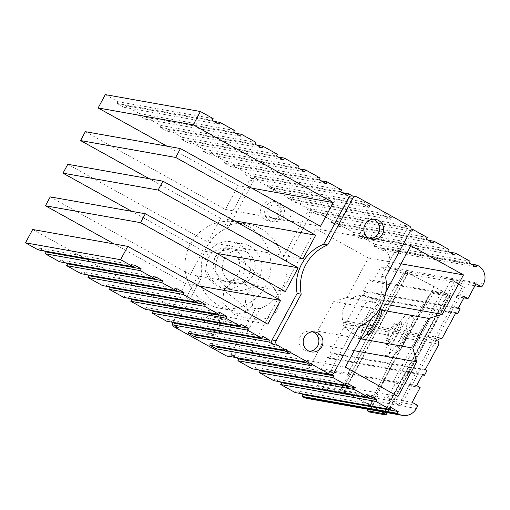 <?xml version="1.0" encoding="UTF-8"?>
<svg xmlns="http://www.w3.org/2000/svg" width="510" height="510" viewBox="0 0 510 510"><rect width="100%" height="100%" fill="white"/><g stroke="black" fill="none" stroke-linecap="round" stroke-linejoin="round"><path stroke-width="0.38" stroke-dasharray="2.55 1.91" d="M230.973 356.834A3.372 3.302 100.1 0 0 234.855 355.221L259.902 308.703A43.86 42.929 100.1 0 0 286.416 259.456L311.463 212.944A3.372 3.302 100.1 0 0 311.865 211.624L316.735 214.327L317.692 212.549L332.157 220.581L331.2 222.36L338.149 226.217L339.105 224.438L353.57 232.471L352.614 234.249L359.556 238.106L360.519 236.328L374.984 244.36L374.028 246.139L380.97 249.996L381.926 248.217L383.086 248.855A13.496 13.209 -79.9 0 1 388.276 267.138L386.682 270.102L380.893 266.889L372.912 281.711L369.444 279.786L363.375 291.044L365.115 292.013L362.559 296.756L360.825 295.787L347.1 321.281L343.88 322.256A1.351 1.32 100.1 0 0 342.975 323.933L343.906 327.21L330.18 352.703L331.914 353.666L329.364 358.409L327.624 357.44L321.561 368.704L325.036 370.636L317.054 385.458L322.843 388.671L346.577 392.885L370.547 405.475A13.496 0.88 28.3 0 1 374.671 407.707A13.496 0.88 28.3 0 1 381.34 411.634M369.565 412.042A201.89 39.13 119 0 1 398.769 352.282A201.89 39.13 119 0 1 433.404 293.479L431.09 292.198L447.372 295.086A13.496 0.88 -151.7 0 0 447.678 295.054A13.496 0.88 -151.7 0 0 438.511 289.138A13.496 0.88 -151.7 0 0 434.392 286.913L404.564 271.09L396.589 285.912L395.524 285.096L440.882 293.123L432.27 309.13L455.602 313.274M382.003 411.755A16.192 1.058 -151.7 0 0 375.213 407.802A16.192 1.058 -151.7 0 0 370.266 405.131L347.157 392.987L392.311 401L398.584 405.214L462.423 286.645L451.178 279.588L405.928 271.556L342.082 390.118L387.339 398.151L392.311 401L417.939 405.552M474.918 285.766L410.996 274.418L434.106 286.563A16.192 1.058 28.3 0 1 439.053 289.24A16.192 1.058 28.3 0 1 450.056 296.335A16.192 1.058 28.3 0 1 449.686 296.367L433.404 293.479M386.682 270.102L410.996 274.418L405.928 271.556M317.054 385.458L340.725 389.659L346.577 392.885L342.082 390.118M398.584 405.214L400.605 406.189L392.611 400.828L387.543 397.966L412.15 402.339M400.605 406.189L464.444 287.627L451.382 279.403L443.4 294.225L440.882 293.123M220.479 332.157A6.917 6.77 -79.9 0 1 224.961 319.273A6.917 6.77 -79.9 0 1 230.131 328.351A6.917 6.77 -79.9 0 1 220.479 332.157M210.63 330.41A6.917 6.77 100.1 0 0 220.282 326.598A6.917 6.77 100.1 0 0 215.112 317.52A6.917 6.77 100.1 0 0 210.63 330.41M178.283 327.656A3.372 3.302 100.1 0 1 176.983 323.085L202.03 276.573A43.86 42.929 100.1 0 1 228.544 227.326L253.591 180.808A3.372 3.302 100.1 0 1 257.078 179.093L252.998 178.373A3.372 3.302 -79.9 0 1 254.005 178.73L306.089 207.647A3.372 3.302 -79.9 0 1 307.39 212.217L282.342 258.736A43.86 42.929 100.1 0 0 260.897 228.754A43.86 42.929 100.1 0 0 247.815 224.107A43.86 42.929 100.1 0 0 224.47 226.606L249.517 180.087A3.372 3.302 -79.9 0 1 252.998 178.373M166.706 321.23L167.662 319.451L172.826 322.32M145.293 309.34L146.255 307.562L151.413 310.431M123.885 297.451L124.842 295.673L129.999 298.541M102.472 285.568L103.428 283.789L108.585 286.652M81.058 273.679L82.014 271.9L87.172 274.762M59.645 261.789L60.601 260.011L65.758 262.873M38.231 249.9L39.187 248.121L44.351 250.984M32.685 229.494L172.731 307.249L185.5 283.534L114.234 243.971M285.39 291.529L190.287 274.648L50.235 196.885M190.287 274.648L203.056 250.933L131.79 211.363M302.946 258.921L207.844 242.04L67.792 164.284M207.844 242.04L220.613 218.325L149.347 178.761M320.497 226.319L225.401 209.431L85.348 131.676M225.401 209.431L238.17 185.723L166.904 146.153M105.302 94.624L118.033 101.694L117.077 103.473L124.019 107.329L124.975 105.551L139.447 113.583L138.49 115.362L145.433 119.219L146.389 117.44L160.86 125.473L159.898 127.251L166.846 131.108L167.803 129.33L182.268 137.362L181.311 139.141L188.26 142.991L189.216 141.213L203.681 149.251L202.725 151.024L209.667 154.881L210.63 153.102L225.095 161.134L224.139 162.913L231.081 166.77L232.037 164.991L246.508 173.024L245.552 174.802L252.495 178.659L253.451 176.881L258.085 179.45A3.372 3.302 100.1 0 0 257.078 179.093M322.843 388.671L321.243 391.629A13.496 13.209 -79.9 0 1 307.313 398.495M295.182 392.566L296.144 390.787L301.302 393.65M273.774 380.677L274.731 378.898L279.888 381.76M252.361 368.787L253.317 367.009L258.474 369.871M230.96 356.866L231.903 355.119L236.978 357.937M333.661 301.557L347.131 297.483L368.379 258.015L315.715 228.78L250.282 350.306L302.946 379.548L321.593 344.907L317.704 331.194L333.661 301.557L381.384 310.061M269.758 220.588A10.123 9.907 -79.9 0 1 276.318 201.73A10.123 9.907 -79.9 0 1 283.891 215.016A10.123 9.907 -79.9 0 1 269.758 220.588M277.822 205.619A6.917 6.77 100.1 0 0 268.164 209.425A6.917 6.77 100.1 0 0 273.341 218.503A6.917 6.77 100.1 0 0 277.822 205.619M218.688 315.441A10.123 9.907 -79.9 0 1 212.134 334.299A10.123 9.907 -79.9 0 1 204.561 321.013A10.123 9.907 -79.9 0 1 218.688 315.441M287.672 207.366A6.917 6.77 -79.9 0 1 283.19 220.256A6.917 6.77 -79.9 0 1 278.014 211.178A6.917 6.77 -79.9 0 1 287.672 207.366M360.653 338.818L317.704 331.194M381.435 310.131L381.193 310.029C377.923 308.671 363.828 334.853 367.882 334.758M361.233 338.175A20.241 3.921 119 0 1 367.302 319.164A20.241 3.921 119 0 1 380.632 302.691A20.241 3.921 119 0 1 380.887 302.781A20.241 3.921 119 0 1 381.308 305.949M347.131 297.483L382.385 303.743M368.379 258.015L401.038 263.817M315.715 228.78L410.818 245.661M385.853 292.026L371.624 318.45M250.282 350.306L345.378 367.187M302.946 379.548L398.042 396.429M321.593 344.907L354.259 350.708M352.71 196.069L353.181 196.337A3.372 3.302 -79.9 0 0 352.174 195.98M405.807 225.63A3.372 3.302 -79.9 0 1 406.566 229.825L381.518 276.344A43.86 42.929 -79.9 0 1 355.005 325.584L329.957 372.102A3.372 3.302 -79.9 0 1 329.077 373.154L331.596 374.557M310.711 208.749A3.372 3.302 100.1 0 1 311.865 211.624L309.787 210.471L310.73 208.724L405.826 225.605L404.889 227.352L410.639 230.545L406.566 229.825M373.416 219.198A10.123 9.907 100.1 0 0 360.309 225.261A10.123 9.907 100.1 0 0 369.954 238.686M312.77 331.831A10.123 9.907 100.1 0 0 299.657 337.894A10.123 9.907 100.1 0 0 309.309 351.32M253.451 176.881L342.433 192.678M363.018 201.801L369.967 205.651L369.004 207.43L273.908 190.549L274.865 188.77L267.922 184.913L363.018 201.801L362.062 203.573L369.004 207.43M274.865 188.77L369.967 205.651M384.432 213.684L391.38 217.54L390.418 219.319L383.475 215.462L384.432 213.684L289.336 196.803L288.373 198.581L295.322 202.438L390.418 219.319M391.38 217.54L296.278 200.659L289.336 196.803M296.278 200.659L295.322 202.438M267.922 184.913L266.966 186.692L273.908 190.549M209.534 345.009L210.49 343.23L215.647 346.092M188.12 333.119L189.076 331.341L194.24 334.203M288.373 198.581L383.475 215.462M210.49 343.23L305.592 360.111L312.534 363.968L311.578 365.746M305.592 360.111L304.629 361.89M189.076 331.341L284.178 348.222L291.121 352.078L290.164 353.857M284.178 348.222L283.222 350M231.903 355.119L327.006 372L329.077 373.154A3.372 3.302 -79.9 0 1 326.47 373.817M327.006 372L326.062 373.753M266.966 186.692L362.062 203.573M309.787 210.471L404.889 227.352M316.735 214.327L411.831 231.208M317.692 212.549L411.047 229.124M332.157 220.581L427.259 237.462M331.2 222.36L426.303 239.241M338.149 226.217L433.245 243.098M339.105 224.438L428.088 240.235M353.57 232.471L448.672 249.352M352.614 234.249L447.716 251.13M359.556 238.106L454.659 254.987M360.519 236.328L449.501 252.125M374.984 244.36L470.086 261.241M374.028 246.139L469.123 263.02M380.97 249.996L476.072 266.877M381.926 248.217L470.908 264.014M464.444 287.627L462.423 286.645M387.543 397.966L395.524 383.15L393.006 382.047L347.75 374.008L348.706 374.837L340.725 389.659M331.914 353.666L356.369 358.007L353.812 362.75L422.401 374.926M365.115 292.013L389.563 296.355L387.014 301.098L432.27 309.13L393.006 382.047M296.144 390.787L391.24 407.668M274.731 378.898L369.826 395.779M253.317 367.009L348.413 383.89M259.902 308.703L255.829 307.976L230.781 354.495A3.372 3.302 -79.9 0 1 227.301 356.209M202.03 276.573L197.956 275.846A43.86 42.929 100.1 0 0 219.402 305.822A43.86 42.929 100.1 0 0 232.483 310.475A43.86 42.929 100.1 0 0 255.829 307.976M248.67 226.587A43.86 42.929 -79.9 0 1 268.4 279.505A43.86 42.929 -79.9 0 1 220.256 308.301A43.86 42.929 -79.9 0 1 207.175 303.654A43.86 42.929 -79.9 0 1 187.444 250.735A43.86 42.929 -79.9 0 1 235.588 221.939A43.86 42.929 -79.9 0 1 248.67 226.587M282.342 258.736L286.416 259.456M275.26 202.081A10.123 9.907 100.1 0 0 261.133 207.653A10.123 9.907 100.1 0 0 268.706 220.938A10.123 9.907 100.1 0 0 275.26 202.081M228.544 227.326L224.47 226.606M197.956 275.846L172.909 322.365L176.983 323.085M214.614 314.715A10.123 9.907 100.1 0 0 200.487 320.286A10.123 9.907 100.1 0 0 208.054 333.572A10.123 9.907 100.1 0 0 214.614 314.715M239.094 244.373A23.613 23.116 100.1 0 0 232.05 241.867A23.613 23.116 100.1 0 0 206.129 257.378A23.613 23.116 100.1 0 0 216.75 285.868A23.613 23.116 100.1 0 0 223.794 288.373A23.613 23.116 100.1 0 0 249.715 272.863A23.613 23.116 100.1 0 0 239.094 244.373M249.964 246.298A23.613 23.116 -79.9 0 1 260.584 274.794A23.613 23.116 -79.9 0 1 234.664 290.298A23.613 23.116 -79.9 0 1 227.619 287.799A23.613 23.116 -79.9 0 1 216.999 259.303A23.613 23.116 -79.9 0 1 242.919 243.799A23.613 23.116 -79.9 0 1 249.964 246.298M230.813 281.871A16.868 16.511 100.1 0 0 235.843 283.656A16.868 16.511 100.1 0 0 254.356 272.582A16.868 16.511 100.1 0 0 246.77 252.227A16.868 16.511 100.1 0 0 241.74 250.442A16.868 16.511 100.1 0 0 223.221 261.515A16.868 16.511 100.1 0 0 230.813 281.871M237.277 250.544L231.687 248.676L220.454 251.169L214.799 257.327L212.912 267.827L221.321 280.188L226.861 282.055L238.125 279.576L243.799 273.405L245.686 262.905L237.277 250.544M252.373 305.847L246.088 312.439L233.739 314.147L222.417 301.996L224.1 289.935L230.386 283.343L242.747 281.647L254.056 293.785L252.373 305.847M167.662 319.451L262.765 336.339M146.255 307.562L241.351 324.449M124.842 295.673L219.937 312.56M103.428 283.789L198.524 300.67M82.014 271.9L177.117 288.781M60.601 260.011L155.703 276.892M39.187 248.121L134.289 265.002M172.731 307.249L267.833 324.13M199.047 285.944L185.5 283.534M216.603 253.336L203.056 250.933M234.16 220.734L220.613 218.325M238.17 185.723L251.717 188.126M118.033 101.694L213.129 118.575M117.077 103.473L212.173 120.354M124.019 107.329L219.121 124.21M124.975 105.551L213.958 121.348M139.447 113.583L234.543 130.464M138.49 115.362L233.586 132.243M145.433 119.219L240.529 136.1M146.389 117.44L235.371 133.237M160.86 125.473L255.956 142.354M159.898 127.251L255 144.132M166.846 131.108L261.942 147.989M167.803 129.33L256.785 145.127M182.268 137.362L277.37 154.243M181.311 139.141L276.414 156.022M188.26 142.991L283.356 159.879M189.216 141.213L278.199 157.01M203.681 149.251L298.784 166.132M202.725 151.024L297.827 167.911M209.667 154.881L304.77 171.768M210.63 153.102L299.612 168.899M225.095 161.134L320.197 178.022M224.139 162.913L319.234 179.8M231.081 166.77L326.183 183.657M232.037 164.991L321.026 180.789M246.508 173.024L341.604 189.911M245.552 174.802L340.648 191.69M252.495 178.659L347.597 195.54M381.518 276.344L385.592 277.064M359.078 326.311L355.005 325.584M306.421 362.884L312.534 363.968M285.007 350.995L291.121 352.078M325.036 370.636L348.706 374.837M395.524 383.15L420.132 387.517M321.561 368.704L416.657 385.592M395.632 285.09L389.563 296.355L460.211 308.894M362.559 296.756L387.014 301.098L356.369 358.007L427.017 370.547M401.172 321.791A13.496 2.614 -61 0 0 392.286 332.775A13.496 2.614 -61 0 0 388.237 345.448A13.496 2.614 -61 0 0 388.403 345.506A13.496 2.614 -61 0 0 397.29 334.528A13.496 2.614 -61 0 0 401.338 321.855A13.496 2.614 -61 0 0 401.172 321.791M327.624 357.44L422.726 374.327M329.364 358.409L353.812 362.75L347.75 374.008M330.18 352.703L425.276 369.584M343.906 327.21L388.824 335.185A13.496 2.614 -61 0 0 386.497 344.486A13.496 2.614 -61 0 0 386.669 344.543A13.496 2.614 -61 0 0 394.083 336.115L439.002 344.091M394.083 336.115L393.236 332.851L394.134 331.175L397.277 330.187A13.496 2.614 -61 0 0 399.604 320.886A13.496 2.614 -61 0 0 399.432 320.828A13.496 2.614 -61 0 0 392.018 329.256L388.716 330.212L387.817 331.889L388.824 335.185M397.277 330.187L442.195 338.162M347.1 321.281L392.018 329.256M360.825 295.787L455.921 312.675M363.375 291.044L458.477 307.932M369.444 279.786L464.54 296.667M443.4 294.225L463.896 297.865M372.912 281.711L396.589 285.912M380.893 266.889L404.564 271.09M451.382 279.403L475.996 283.77M408.274 314.185A23.613 4.577 -61 0 0 392.719 333.4A23.613 4.577 -61 0 0 385.636 355.585A23.613 4.577 -61 0 0 385.93 355.687A23.613 4.577 -61 0 0 401.485 336.466A23.613 4.577 -61 0 0 408.567 314.287A23.613 4.577 -61 0 0 408.274 314.185M398.769 352.282L396.455 350.995A201.89 39.13 -61 0 0 367.92 409.25M431.09 292.198A201.89 39.13 -61 0 0 396.455 350.995M412.322 316.436A23.613 4.577 119 0 1 412.615 316.538A23.613 4.577 119 0 1 405.533 338.716A23.613 4.577 119 0 1 389.978 357.931A23.613 4.577 119 0 1 389.691 357.829A23.613 4.577 119 0 1 396.774 335.65A23.613 4.577 119 0 1 412.322 316.436M407.675 329.256A10.123 1.963 -61 0 0 401.013 337.492A10.123 1.963 -61 0 0 397.978 346.998A10.123 1.963 -61 0 0 398.1 347.042A10.123 1.963 -61 0 0 404.768 338.806A10.123 1.963 -61 0 0 407.802 329.301A10.123 1.963 -61 0 0 407.675 329.256M386.529 340.616A10.123 1.963 119 0 1 386.401 340.572A10.123 1.963 119 0 1 389.436 331.067A10.123 1.963 119 0 1 396.104 322.83A10.123 1.963 119 0 1 396.225 322.875A10.123 1.963 119 0 1 393.191 332.38A10.123 1.963 119 0 1 386.529 340.616M447.372 295.086L383.692 413.349M385.847 414.936L449.686 296.367M344.033 391.342L407.872 272.78M454.429 281.284L390.59 399.846M392.611 400.828L456.45 282.26M408.153 273.13L344.314 391.693M366.454 316.378A20.241 3.921 -61 0 0 372.204 297.961A20.241 3.921 -61 0 0 371.956 297.872A20.241 3.921 -61 0 0 358.3 314.931A20.241 3.921 -61 0 0 352.55 333.355A20.241 3.921 -61 0 0 352.805 333.438A20.241 3.921 -61 0 0 366.454 316.378M357.255 197.058L353.181 196.337M258.085 179.45L254.005 178.73M306.089 207.647L310.73 208.724M409.345 225.975L405.826 225.605M383.086 248.855L478.182 265.742M483.378 284.025L388.276 267.138M370.547 405.475L434.392 286.913M321.243 391.629L416.345 408.516M230.781 354.495L234.855 355.221M311.463 212.944L307.39 212.217M249.517 180.087L253.591 180.808M329.957 372.102L334.031 372.823M438.071 340.814L393.236 332.851M394.134 331.175L438.976 339.137M387.339 398.151L451.178 279.588M434.106 286.563L370.266 405.131M343.88 322.256L388.716 330.212M387.817 331.889L342.975 323.933M447.678 295.054L383.839 413.623M387.39 412.711L450.056 296.335M212.689 331.143L222.538 332.89M215.112 317.52L224.961 319.273M273.341 218.503L283.19 220.256M275.757 204.886L285.606 206.633M366.027 334.93L365.115 335.312C365.179 336.268 368.29 331.908 374.429 322.218C378.7 313.663 380.728 308.786 380.505 307.587L380.664 308.563M380.887 302.781L372.204 297.961A20.241 20.241 0 0 0 344.683 305.828A20.241 20.241 0 0 0 352.55 333.355L361.054 338.073M347.642 374.021L395.524 285.096M231.374 356.936L230.941 356.86M232.483 310.475L220.256 308.301M247.815 224.107L235.588 221.939M208.054 333.572L212.134 334.299M211.593 313.644L215.673 314.364M223.794 288.373L234.664 290.298M232.05 241.867L242.919 243.799M241.74 250.442L232.235 248.752M235.843 283.656L226.357 281.973M226.861 282.055L225.79 281.928C225.841 282.387 233.669 280.168 234.186 278.613L238.144 273.736C241.045 271.9 240.025 259.533 237.163 257.289C235.754 257.486 260.584 274.966 272.257 286.371C274.482 288.175 276.528 291.605 278.403 296.667C279.48 302.315 278.989 306.778 276.93 310.042C273.857 318.068 259.96 324.13 233.739 314.147M242.747 281.647L260.03 285.868L254.777 287.034C250.984 289.055 248.498 291.376 247.305 293.99C243.608 298.707 246.591 310.01 247.79 309.57C244.985 305.822 224.285 291.733 212.989 280.87C210.885 279.257 208.915 275.948 207.066 270.944L206.524 264.543L208.533 257.83C209.757 254.974 212.594 252.329 217.043 249.9C220.588 248.179 225.471 247.771 231.687 248.676M268.706 220.938L272.78 221.659M272.244 201.01L276.318 201.73M371.956 239.266L367.882 238.546M375.494 219.338L371.42 218.612M311.304 351.906L307.23 351.18M314.842 331.972L310.769 331.251M399.604 320.886L401.338 321.855M405.877 271.556L342.038 390.125M408.567 314.287L412.615 316.538M385.636 355.585L389.691 357.829M397.978 346.998L386.401 340.572M407.802 329.301L396.225 322.875M386.497 344.486L388.237 345.448"/><path stroke-width="0.76" d="M381.34 411.634A13.496 0.88 28.3 0 1 383.839 413.623A13.496 0.88 28.3 0 1 383.526 413.648L367.251 410.76L369.565 412.042L385.847 414.936A16.192 1.058 -151.7 0 0 386.21 414.898A16.192 1.058 -151.7 0 0 382.003 411.755M230.941 356.86L227.301 356.209A3.372 3.302 -79.9 0 1 226.293 355.853L174.21 326.935L178.283 327.656L173.655 325.087L268.751 341.968L269.707 340.189L262.765 336.339L261.808 338.117L247.337 330.078L248.293 328.3L241.351 324.449L240.395 326.228L225.924 318.195L226.886 316.417L219.937 312.56L218.981 314.338L204.516 306.306L205.473 304.527L198.524 300.67L197.568 302.449L183.103 294.417L184.059 292.638L177.117 288.781L176.154 290.56L161.689 282.527L162.645 280.749L155.703 276.892L154.747 278.67L140.275 270.638L141.232 268.859L134.289 265.002L133.333 266.781L120.602 259.711L127.78 246.375L267.833 324.13L280.602 300.422L140.55 222.66L145.337 213.766L285.39 291.529L298.159 267.814L158.106 190.058L162.894 181.165L302.946 258.921L315.709 235.212L175.663 157.45L180.451 148.557L320.497 226.319L333.266 202.604L193.22 124.848L200.398 111.505L213.129 118.575L212.173 120.354L219.121 124.21L220.078 122.432L234.543 130.464L233.586 132.243L240.529 136.1L241.491 134.321L255.956 142.354L255 144.132L261.942 147.989L262.899 146.211L277.37 154.243L276.414 156.022L283.356 159.879L284.312 158.1L298.784 166.132L297.827 167.911L304.77 171.768L305.726 169.989L320.197 178.022L319.234 179.8L326.183 183.657L327.139 181.879L341.604 189.911L340.648 191.69L347.597 195.54L348.553 193.762L352.71 196.069M172.826 322.32L174.611 323.308L173.655 325.087M261.808 338.117L166.706 321.23L152.241 313.197L247.337 330.078M151.413 310.431L153.198 311.419L152.241 313.197M240.395 326.228L145.293 309.34L130.828 301.308L225.924 318.195M129.999 298.541L131.784 299.529L130.828 301.308M218.981 314.338L123.885 297.451L109.414 289.419L204.516 306.306M108.585 286.652L110.37 287.64L109.414 289.419M197.568 302.449L102.472 285.568L88 277.529L183.103 294.417M87.172 274.762L88.957 275.751L88 277.529M176.154 290.56L81.058 273.679L66.587 265.646L161.689 282.527M65.758 262.873L67.549 263.868L66.587 265.646M154.747 278.67L59.645 261.789L45.18 253.757L140.275 270.638M44.351 250.984L46.136 251.978L45.18 253.757M133.333 266.781L38.231 249.9L25.5 242.83L32.685 229.494L127.78 246.375M145.337 213.766L50.235 196.885L45.447 205.779L114.234 243.971M162.894 181.165L67.792 164.284L63.004 173.17L131.79 211.363M180.451 148.557L85.348 131.676L80.561 140.569L149.347 178.761M166.904 146.153L98.118 107.961L105.302 94.624L200.398 111.505M397.226 413.304L398.386 413.948A13.496 13.209 100.1 0 0 402.409 415.376L307.313 398.495A13.496 13.209 -79.9 0 1 303.284 397.06L302.13 396.417L397.226 413.304L398.183 411.525L391.24 407.668L390.284 409.447L375.813 401.415L376.775 399.636L369.826 395.779L368.87 397.558L354.405 389.525L355.362 387.747L348.413 383.89L347.457 385.668L332.992 377.636L333.948 375.857L331.596 374.557M301.302 393.65L303.087 394.638L302.13 396.417M390.284 409.447L295.182 392.566L280.717 384.534L375.813 401.415M279.888 381.76L281.673 382.755L280.717 384.534M368.87 397.558L273.774 380.677L259.303 372.644L354.405 389.525M258.474 369.871L260.259 370.866L259.303 372.644M347.457 385.668L252.361 368.787L237.889 360.755L332.992 377.636M236.978 357.937L238.846 358.976L237.889 360.755M381.384 310.061L428.763 318.438L412.8 348.081L360.653 338.818M381.193 310.029C385.228 309.972 371.127 336.154 367.882 334.758L366.027 334.93M380.664 308.563L381.435 310.131M381.308 305.949A20.241 3.921 119 0 1 372.249 326.215A20.241 3.921 119 0 1 361.482 338.264A20.241 3.921 119 0 1 361.233 338.175L361.054 338.073M382.385 303.743L442.234 314.364L428.763 318.438M442.234 314.364L463.482 274.903L410.818 245.661L385.853 292.026M401.038 263.817L463.482 274.903M371.624 318.45L345.378 367.187L398.042 396.429L416.695 361.794L354.259 350.708M411.047 229.124L412.788 229.43L411.831 231.208L410.639 230.545A3.372 3.302 100.1 0 0 409.345 225.975L357.255 197.058A3.372 3.302 100.1 0 0 356.254 196.701L352.174 195.98A3.372 3.302 -79.9 0 0 348.693 197.695L323.646 244.207A43.86 42.929 -79.9 0 0 297.132 293.454L272.085 339.972A3.372 3.302 -79.9 0 0 273.379 344.543L268.751 341.968M402.409 415.376A13.496 13.209 100.1 0 0 416.345 408.516L417.939 405.552L412.15 402.339L420.132 387.517L416.657 385.592L422.726 374.327L424.46 375.29L427.017 370.547L425.276 369.584L439.002 344.091L438.071 340.814A1.351 1.32 -79.9 0 1 438.976 339.137L442.195 338.162L455.921 312.675L457.655 313.637L460.211 308.894L458.477 307.932L464.54 296.667L468.014 298.592L475.996 283.77L481.778 286.99L483.378 284.025A13.496 13.209 100.1 0 0 478.182 265.742L477.028 265.098L476.072 266.877L469.123 263.02L470.086 261.241L455.615 253.209L454.659 254.987L447.716 251.13L448.672 249.352L434.201 241.319L433.245 243.098L426.303 239.241L427.259 237.462L412.788 229.43M412.8 348.081L416.695 361.794M369.954 238.686A10.123 9.907 100.1 0 0 373.416 219.198M309.309 351.32A10.123 9.907 100.1 0 0 312.77 331.831M356.254 196.701A3.372 3.302 100.1 0 0 352.767 198.415L327.72 244.934A43.86 42.929 100.1 0 0 301.206 294.174L276.159 340.693A3.372 3.302 100.1 0 0 277.459 345.264L329.543 374.181A3.372 3.302 100.1 0 0 334.031 372.823L359.078 326.311A43.86 42.929 100.1 0 0 385.592 277.064L410.639 230.545M342.433 192.678L348.553 193.762M209.534 345.009L216.476 348.865L311.578 365.746L304.629 361.89L209.534 345.009M215.647 346.092L217.438 347.087L216.476 348.865M188.12 333.119L195.062 336.976L290.164 353.857L283.222 350L188.12 333.119M194.24 334.203L196.025 335.197L195.062 336.976M330.55 374.538L326.47 373.817A3.372 3.302 -79.9 0 1 326.068 373.722M428.088 240.235L434.201 241.319M449.501 252.125L455.615 253.209M470.908 264.014L477.028 265.098M474.918 285.766L481.778 286.99M303.087 394.638L398.183 411.525M281.673 382.755L376.775 399.636M260.259 370.866L355.362 387.747M238.846 358.976L333.948 375.857M226.293 355.853L329.543 374.181M174.21 326.935A3.372 3.302 -79.9 0 1 172.909 322.365M174.611 323.308L269.707 340.189M153.198 311.419L248.293 328.3M131.784 299.529L226.886 316.417M110.37 287.64L205.473 304.527M88.957 275.751L184.059 292.638M67.549 263.868L162.645 280.749M46.136 251.978L141.232 268.859M25.5 242.83L120.602 259.711M280.602 300.422L199.047 285.944M140.55 222.66L45.447 205.779M298.159 267.814L216.603 253.336M158.106 190.058L63.004 173.17M315.709 235.212L234.16 220.734M175.663 157.45L80.561 140.569M251.717 188.126L333.266 202.604M98.118 107.961L193.22 124.848M213.958 121.348L220.078 122.432M235.371 133.237L241.491 134.321M256.785 145.127L262.899 146.211M278.199 157.01L284.312 158.1M299.612 168.899L305.726 169.989M321.026 180.789L327.139 181.879M297.132 293.454L301.206 294.174M327.72 244.934L323.646 244.207M368.934 238.195A10.123 9.907 -79.9 0 1 375.494 219.338A10.123 9.907 -79.9 0 1 383.067 232.624A10.123 9.907 -79.9 0 1 368.934 238.195M308.289 350.829A10.123 9.907 -79.9 0 1 314.842 331.972A10.123 9.907 -79.9 0 1 322.416 345.257A10.123 9.907 -79.9 0 1 308.289 350.829M217.438 347.087L306.421 362.884M196.025 335.197L285.007 350.995M422.401 374.926L424.46 375.29M455.602 313.274L457.655 313.637M463.896 297.865L468.014 298.592M367.92 409.25A201.89 39.13 -61 0 0 367.251 410.76M348.693 197.695L352.767 198.415M398.386 413.948L303.284 397.06M273.379 344.543L277.459 345.264M276.159 340.693L272.085 339.972M386.21 414.898L387.39 412.711"/></g></svg>
